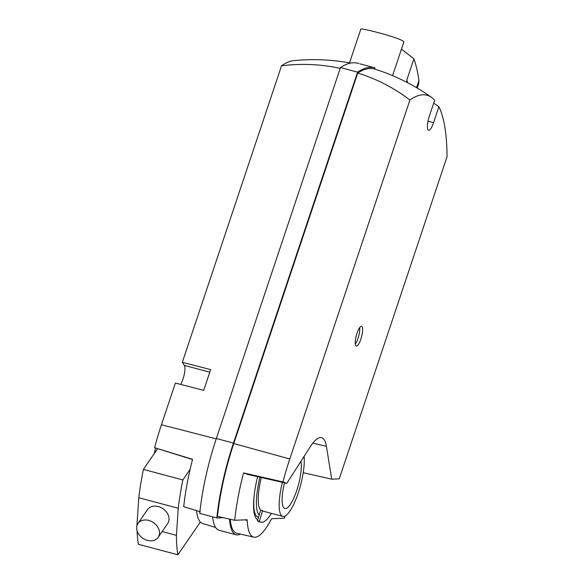 <?xml version="1.0" encoding="UTF-8"?>
<svg xmlns="http://www.w3.org/2000/svg" width="584" height="584" viewBox="0 0 584 584"><rect width="100%" height="100%" fill="white"/><g stroke="black" fill="none" stroke-linecap="round" stroke-linejoin="round"><path stroke-width="0.88" d="M155.629 448.089A75.497 19.922 104.9 0 0 154.249 453.586M136.97 525.688A113.449 29.937 -75.1 0 1 136.97 524.834L138.773 497.729A113.449 29.937 -75.1 0 1 143.401 469.412L157.541 448.775M200.327 522.052L177.886 554.8L138.423 544.281A113.449 29.937 -75.1 0 1 137.072 530.725M259.311 521.264L262.581 510.65L260.683 510.139L257.405 520.76A45.91 12.118 -75.1 0 0 258.975 521.673L260.873 522.184A45.91 12.118 -75.1 0 1 259.311 521.264L257.405 520.76M262.581 510.65A34.69 9.154 104.9 0 0 263.764 511.336L282.78 516.409A34.69 9.154 104.9 0 0 297.563 494.94A34.69 9.154 104.9 0 0 304.074 456.418M282.408 482.326A34.69 9.154 104.9 0 0 282.78 516.409M177.886 554.8A113.449 29.937 -75.1 0 1 176.434 535.353L162.162 531.549M158.191 537.331L167.703 523.461A12.242 9.468 -145.6 0 0 162.958 508.73A12.242 9.468 -145.6 0 0 147.504 509.62L137.999 523.49A12.242 9.468 -145.6 0 0 147.431 540.397A12.242 9.468 -145.6 0 0 158.191 537.331A12.242 9.468 -145.6 0 0 153.446 522.6A12.242 9.468 -145.6 0 0 137.999 523.49M176.434 535.353L178.237 508.248L138.773 497.729M178.237 508.248A113.449 29.937 -75.1 0 1 182.858 479.939L143.401 469.412M182.858 479.939L190.107 469.361M300.964 461.272A26.528 7.001 -75.1 0 1 290.284 504.518A26.528 7.001 -75.1 0 1 284.882 508.525A26.528 7.001 -75.1 0 1 284.517 482.807M271.436 513.38A45.91 12.118 -75.1 0 1 260.873 522.184M340.195 68.379A176.324 163.79 -36.7 0 0 281.539 65.788A190.99 50.399 -75.1 0 1 293.606 60.641A203.028 203.028 0 0 1 350.67 63.065M355.766 345.64A10.205 2.694 -75.1 0 1 356.649 334.377A10.205 2.694 -75.1 0 1 361.554 326.346A10.205 2.694 -75.1 0 1 361.525 336.895A10.205 2.694 -75.1 0 1 356.298 346.064A10.205 2.694 -75.1 0 1 355.766 345.64M433.7 103.164A202.714 190.282 146.8 0 1 438.905 106.733A190.99 50.399 -75.1 0 1 447.03 156.724L339.238 478.858L331.734 479.172L303.242 472.69M438.905 106.733L433.584 122.655A11.22 2.964 -75.1 0 1 428.568 130.261A11.22 2.964 -75.1 0 1 429.342 116.18L434.671 100.258A190.99 50.399 -75.1 0 0 431.576 97.433A203.028 203.028 0 0 0 380.169 70.868L374.607 69.036L375.001 67.875A204.042 53.845 -75.1 0 0 374.745 67.802A204.042 53.845 -75.1 0 0 357.583 72.131L340.465 67.569A204.042 53.845 -75.1 0 1 357.634 63.24L358.832 63.561M285.058 516.052L284.335 518.212L271.582 518.738L271.246 519.38A62.196 16.41 -75.1 0 1 253.784 537.149A62.196 16.41 -75.1 0 1 247.193 520.38L247.163 519.753L234.688 520.271A99.74 26.316 -75.1 0 1 243.528 472.894L282.955 481.939A98.294 25.937 -75.1 0 1 289.795 458.98L409.902 100.017A190.99 50.399 -75.1 0 1 431.576 97.433M282.955 481.939L286.81 483.333L310.243 446.804A51.377 13.556 -75.1 0 1 321.47 437.657A51.377 13.556 -75.1 0 1 326.412 446.329L331.734 479.172M234.688 520.271L217.503 516.373A100.375 26.484 -75.1 0 1 233.782 443.548L357.744 73.044A202.816 53.516 -75.1 0 1 374.607 69.036M357.744 73.044A176.324 167.039 150.8 0 1 409.902 100.017M257.712 519.76A44.428 11.724 -75.1 0 1 257.639 476.683M180.617 384.403A11.22 2.964 104.9 0 0 184.369 373.877A11.22 2.964 104.9 0 0 184.362 365.401L182.325 362.299L210.649 369.599L203.707 390.353L175.382 383.06L161.432 424.75A98.294 25.937 -75.1 0 0 154.592 447.709L192.508 459.528M182.325 362.299L281.539 65.788M418.633 83.906L418.932 80.41A238.936 63.05 104.9 0 0 413.932 58.801L401.456 49.151M406.917 82.359L406.851 79.964L413.932 58.801M349.531 62.853L360.795 29.2C359.868 27.251 406.281 39.383 403.741 42.23M373.804 67.547L359.999 63.868M407.72 82.775A216.284 57.071 104.9 0 0 406.851 79.964M253.784 537.149L236.702 533.243A62.831 16.578 -75.1 0 1 230.235 519.264M340.465 67.569L216.35 438.504L233.469 443.066L357.583 72.131M233.469 443.066A102.025 26.922 104.9 0 0 216.832 517.979L223.395 517.709M229.534 519.103A64.481 17.016 104.9 0 0 236.126 534.798A64.481 17.016 104.9 0 0 240.425 534.097M212.627 516.862A64.481 17.016 104.9 0 0 219.007 530.236L236.126 534.798M216.35 438.504A102.025 26.922 104.9 0 0 199.721 513.416L216.832 517.979M243.528 472.894L247.864 474.456L286.81 483.333M154.592 447.709L192.567 459.301A99.74 26.316 104.9 0 0 183.719 506.678L200.385 511.81M196.516 510.62A62.196 16.41 104.9 0 0 202.517 523.476L215.62 527.483M254.252 494.736A41.829 11.038 104.9 0 0 258.471 517.293M261.303 477.522A34.69 9.154 104.9 0 0 260.683 510.139M259.982 477.223A39.785 10.497 104.9 0 0 259.194 514.964M359.7 327.58A10.205 2.694 -75.1 0 1 355.298 344.071M418.932 80.41L416.509 87.658M326.412 446.329L312.82 443.154M247.193 520.38L244.93 519.848M289.795 458.98L233.782 443.548M161.432 424.75L216.233 438.869M184.362 365.401L209.787 372.183M428.014 121.165L433.584 122.655M418.648 83.913L417.246 88.089M403.763 42.238L392.587 75.643M372.38 67.175L374.745 67.802"/></g></svg>
